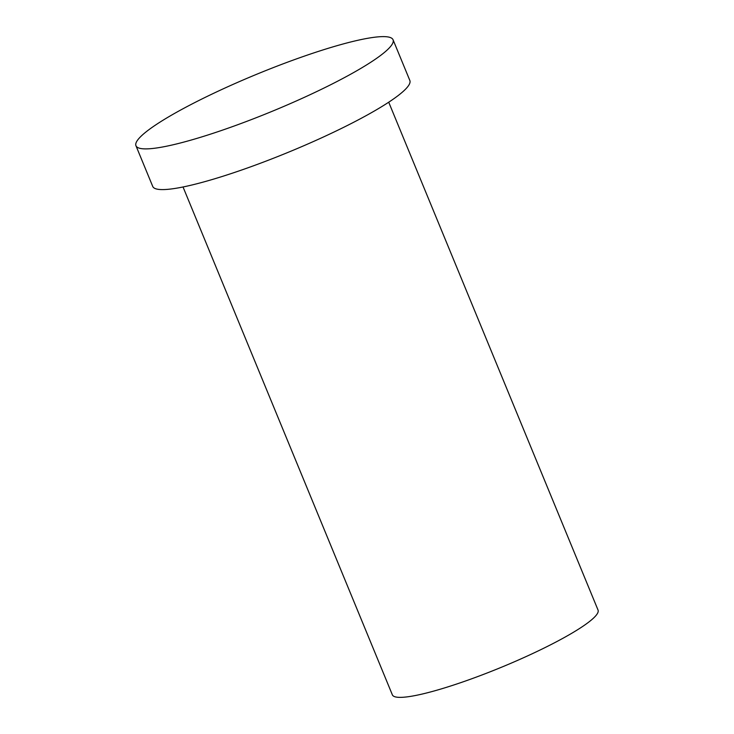 <?xml version="1.0" encoding="UTF-8"?>
<svg xmlns="http://www.w3.org/2000/svg" width="734" height="734" viewBox="0 0 734 734"><rect width="100%" height="100%" fill="white"/><g stroke="black" fill="none" stroke-linecap="round" stroke-linejoin="round"><path stroke-width="1.1" d="M183.032 186.977L392.36 694.841A111.238 16.056 -22.4 0 0 411.435 696.236A111.238 16.056 -22.4 0 0 529.599 654.967A111.238 16.056 -22.4 0 0 598.045 610.073L388.717 102.21M369.211 38.03A139.047 20.075 -22.4 0 0 221.512 89.621A139.047 20.075 -22.4 0 0 135.955 145.736A139.047 20.075 -22.4 0 0 272.158 111.311A139.047 20.075 -22.4 0 0 393.057 39.764A139.047 20.075 -22.4 0 0 369.211 38.03M135.955 145.736L152.736 186.445A139.047 20.075 -22.4 0 0 176.582 188.179A139.047 20.075 -22.4 0 0 324.281 136.597A139.047 20.075 -22.4 0 0 409.838 80.474L393.057 39.764"/></g></svg>
